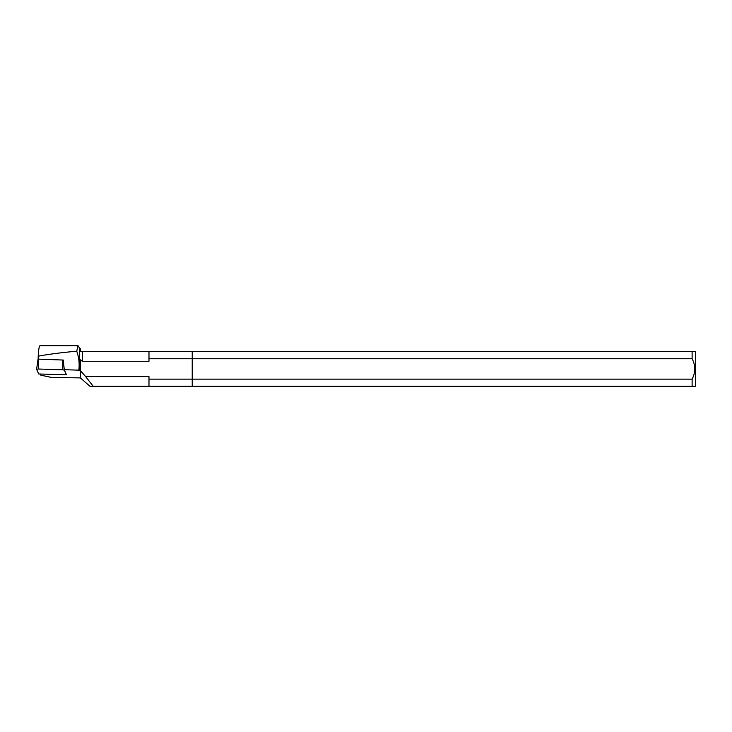 <?xml version="1.0" encoding="UTF-8"?>
<svg xmlns="http://www.w3.org/2000/svg" width="732" height="732" viewBox="0 0 732 732"><rect width="100%" height="100%" fill="white"/><g stroke="black" fill="none" stroke-linecap="round" stroke-linejoin="round"><path stroke-width="1.1" d="M38.686 373.979L66.411 374.811L64.325 370.145L62.751 369.816L38.485 369.01L36.6 369.294L38.686 373.979M64.325 370.145L63.236 360.043L38.54 359.147L38.037 359.22L36.6 369.294M148.98 361.288L148.98 351.644L82.359 351.644L82.359 361.288L148.98 361.288M692.115 358.744L692.115 351.644L192.223 351.644L192.223 358.744L692.115 358.744C695.638 365.497 695.638 372.295 692.115 379.139L192.223 379.139L192.223 358.744L192.223 379.139L148.98 379.139L148.98 376.596L85.662 376.596L80.364 370.593L78.827 370.172L64.288 369.687L66.392 374.656M40.452 374.317L40.836 375.177L51.588 377.447L80.364 377.895L89.89 386.24L192.223 386.24L192.223 379.139L192.223 386.24L695.4 386.24L695.4 351.644L692.115 351.644M148.98 386.24L148.98 379.139M82.359 361.288L80.364 359.796L80.364 370.593M148.98 358.744L192.223 358.744L192.223 351.644L148.98 351.644M79.358 370.365L79.358 347.755L80.364 348.844L80.364 351.644L82.359 351.644M80.364 377.895L80.364 371.014M38.146 359.165L38.201 356.2C47.928 354.315 60.774 352.65 76.741 351.195C78.937 357.399 79.632 363.731 78.827 370.172M39.894 345.76C39.18 346.007 38.613 349.493 38.201 356.2M63.236 360.053L64.288 369.687M76.741 351.195L78.04 345.76L79.358 347.755M93.174 386.24L85.662 376.596M692.115 386.24L692.115 379.139M36.618 369.257L38.037 359.229M38.485 369.01L38.54 359.147M62.751 369.816L62.806 359.952M39.976 345.76L78.114 345.76"/></g></svg>
